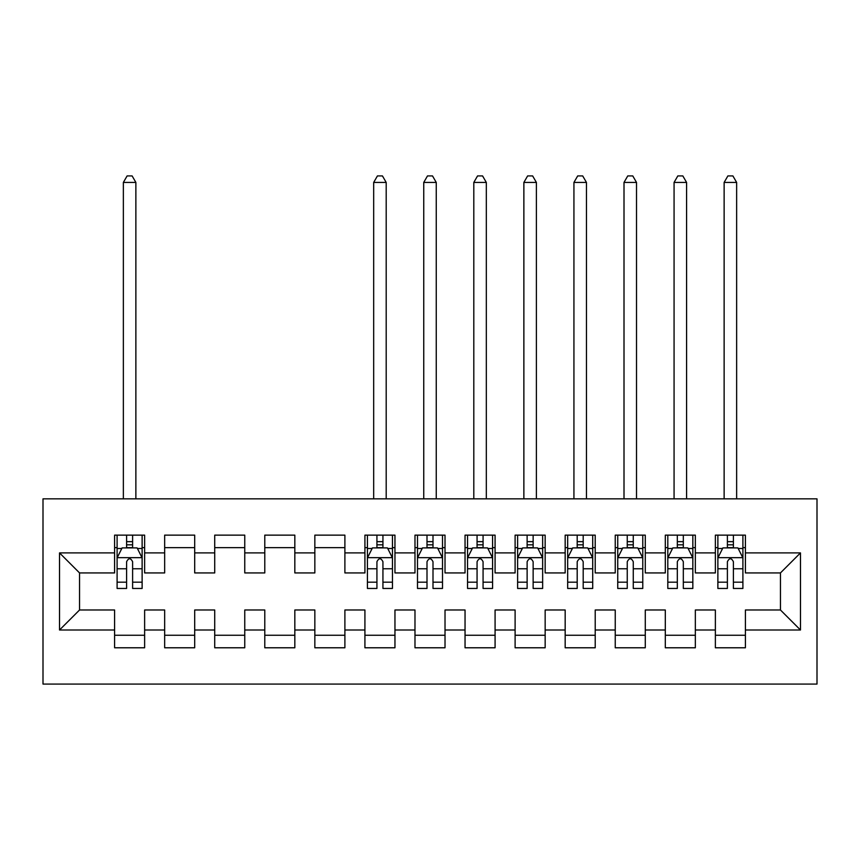 <?xml version="1.0" encoding="UTF-8"?>
<svg xmlns="http://www.w3.org/2000/svg" width="860" height="860" viewBox="0 0 860 860"><rect width="100%" height="100%" fill="white"/><g stroke="black" fill="none" stroke-linecap="round" stroke-linejoin="round"><path stroke-width="1.29" d="M43 684.076L817 684.076L817 498.843L43 498.843L43 684.076M59.523 630.004L59.523 552.905L114.595 552.905L114.595 572.932L79.55 572.932L79.55 609.987L59.523 630.004L114.595 630.004L114.595 647.784L144.63 647.784L144.63 630.004L164.658 630.004L164.658 647.784L194.693 647.784L194.693 630.004L214.72 630.004L214.72 647.784L244.756 647.784L244.756 630.004L264.783 630.004L264.783 647.784L294.829 647.784L294.829 630.004L314.846 630.004L314.846 647.784L344.892 647.784L344.892 630.004L364.919 630.004L364.919 647.784L394.955 647.784L394.955 630.004L414.982 630.004L414.982 647.784L445.018 647.784L445.018 630.004L465.045 630.004L465.045 647.784L495.081 647.784L495.081 630.004L515.108 630.004L515.108 647.784L545.154 647.784L545.154 630.004L565.17 630.004L565.17 647.784L595.217 647.784L595.217 630.004L615.244 630.004L615.244 647.784L645.279 647.784L645.279 630.004L665.307 630.004L665.307 647.784L695.342 647.784L695.342 630.004L715.37 630.004L715.37 647.784L745.405 647.784L745.405 609.987L780.45 609.987L780.45 572.932L745.405 572.932L745.405 552.905L800.477 552.905L800.477 630.004L745.405 630.004M745.405 552.905L745.405 535.135L715.37 535.135L715.37 552.905L695.342 552.905L695.342 535.135L665.307 535.135L665.307 552.905L645.279 552.905L645.279 535.135L615.244 535.135L615.244 552.905L595.217 552.905L595.217 535.135L565.17 535.135L565.17 552.905L545.154 552.905L545.154 535.135L515.108 535.135L515.108 552.905L495.081 552.905L495.081 535.135L465.045 535.135L465.045 552.905L445.018 552.905L445.018 535.135L414.982 535.135L414.982 552.905L394.955 552.905L394.955 535.135L364.919 535.135L364.919 552.905L344.892 552.905L344.892 535.135L314.846 535.135L314.846 552.905L294.829 552.905L294.829 535.135L264.783 535.135L264.783 552.905L244.756 552.905L244.756 535.135L214.72 535.135L214.72 552.905L194.693 552.905L194.693 535.135L164.658 535.135L164.658 552.905L144.63 552.905L144.63 535.135L114.595 535.135L114.595 552.905M695.342 630.004L695.342 609.987L715.37 609.987L715.37 630.004M800.477 552.905L780.45 572.932M645.279 630.004L645.279 609.987L665.307 609.987L665.307 630.004M715.37 552.905L715.37 572.932L695.342 572.932L695.342 552.905M595.217 630.004L595.217 609.987L615.244 609.987L615.244 630.004M665.307 552.905L665.307 572.932L645.279 572.932L645.279 552.905M545.154 630.004L545.154 609.987L565.17 609.987L565.17 630.004M615.244 552.905L615.244 572.932L595.217 572.932L595.217 552.905M495.081 630.004L495.081 609.987L515.108 609.987L515.108 630.004M565.17 552.905L565.17 572.932L545.154 572.932L545.154 552.905M445.018 630.004L445.018 609.987L465.045 609.987L465.045 630.004M515.108 552.905L515.108 572.932L495.081 572.932L495.081 552.905M394.955 630.004L394.955 609.987L414.982 609.987L414.982 630.004M465.045 552.905L465.045 572.932L445.018 572.932L445.018 552.905M344.892 630.004L344.892 609.987L364.919 609.987L364.919 630.004M414.982 552.905L414.982 572.932L394.955 572.932L394.955 552.905M294.829 630.004L294.829 609.987L314.846 609.987L314.846 630.004M364.919 552.905L364.919 572.932L344.892 572.932L344.892 552.905M244.756 630.004L244.756 609.987L264.783 609.987L264.783 630.004M314.846 552.905L314.846 572.932L294.829 572.932L294.829 552.905M194.693 630.004L194.693 609.987L214.72 609.987L214.72 630.004M264.783 552.905L264.783 572.932L244.756 572.932L244.756 552.905M144.63 630.004L144.63 609.987L164.658 609.987L164.658 630.004M214.72 552.905L214.72 572.932L194.693 572.932L194.693 552.905M79.55 609.987L114.595 609.987L114.595 630.004M164.658 552.905L164.658 572.932L144.63 572.932L144.63 552.905M715.37 547.648L717.874 547.648M742.9 547.648L745.405 547.648M665.307 547.648L667.812 547.648M692.837 547.648L695.342 547.648M615.244 547.648L617.738 547.648M642.775 547.648L645.279 547.648M565.17 547.648L567.675 547.648M592.712 547.648L595.217 547.648M515.108 547.648L517.612 547.648M542.649 547.648L545.154 547.648M465.045 547.648L467.55 547.648M492.576 547.648L495.081 547.648M414.982 547.648L417.487 547.648M442.513 547.648L445.018 547.648M364.919 547.648L367.424 547.648M392.45 547.648L394.955 547.648M314.846 547.648L344.892 547.648M264.783 547.648L294.829 547.648M214.72 547.648L244.756 547.648M164.658 547.648L194.693 547.648M114.595 547.648L117.1 547.648M142.126 547.648L144.63 547.648M114.595 635.26L144.63 635.26M164.658 635.26L194.693 635.26M214.72 635.26L244.756 635.26M264.783 635.26L294.829 635.26M314.846 635.26L344.892 635.26M364.919 635.26L394.955 635.26M414.982 635.26L445.018 635.26M465.045 635.26L495.081 635.26M515.108 635.26L545.154 635.26M565.17 635.26L595.217 635.26M615.244 635.26L645.279 635.26M665.307 635.26L695.342 635.26M715.37 635.26L745.405 635.26M59.523 552.905L79.55 572.932M780.45 609.987L800.477 630.004M132.612 541.649L126.603 541.649M142.126 582.177L132.612 582.177L132.612 588.455L142.126 588.455L142.126 557.914L137.116 547.906L122.098 547.906L117.1 557.914L117.1 588.455L126.603 588.455L126.603 582.177L117.1 582.177M117.1 557.914L117.1 535.135M142.126 557.914L142.126 535.135M126.603 547.906L126.603 535.135M132.612 535.135L132.612 547.906M132.612 582.177L132.612 561.666C130.612 557.817 128.613 557.817 126.603 561.666L126.603 582.177M132.612 547.648L126.603 547.648M135.869 498.843L135.869 182.427L123.356 182.427L123.356 498.843M123.356 182.427L127.108 175.924L132.118 175.924L135.869 182.427M382.937 541.649L376.927 541.649M392.45 582.177L382.937 582.177L382.937 588.455L392.45 588.455L392.45 557.914L387.441 547.906L372.423 547.906L367.424 557.914L367.424 588.455L376.927 588.455L376.927 582.177L367.424 582.177M367.424 557.914L367.424 535.135M392.45 557.914L392.45 535.135M376.927 547.906L376.927 535.135M382.937 535.135L382.937 547.906M382.937 582.177L382.937 561.666C380.937 557.817 378.938 557.817 376.927 561.666L376.927 582.177M382.937 547.648L376.927 547.648M386.194 498.843L386.194 182.427L373.681 182.427L373.681 498.843M373.681 182.427L377.433 175.924L382.442 175.924L386.194 182.427M432.999 541.649L427.001 541.649M442.513 582.177L432.999 582.177L432.999 588.455L442.513 588.455L442.513 557.914L437.514 547.906L422.486 547.906L417.487 557.914L417.487 588.455L427.001 588.455L427.001 582.177L417.487 582.177M417.487 557.914L417.487 535.135M442.513 557.914L442.513 535.135M427.001 547.906L427.001 535.135M432.999 535.135L432.999 547.906M432.999 582.177L432.999 561.666C431 557.817 429 557.817 427.001 561.666L427.001 582.177M432.999 547.648L427.001 547.648M436.256 498.843L436.256 182.427L423.743 182.427L423.743 498.843M423.743 182.427L427.495 175.924L432.505 175.924L436.256 182.427M483.073 541.649L477.063 541.649M492.576 582.177L483.073 582.177L483.073 588.455L492.576 588.455L492.576 557.914L487.577 547.906L472.559 547.906L467.55 557.914L467.55 588.455L477.063 588.455L477.063 582.177L467.55 582.177M467.55 557.914L467.55 535.135M492.576 557.914L492.576 535.135M477.063 547.906L477.063 535.135M483.073 535.135L483.073 547.906M483.073 582.177L483.073 561.666C481.073 557.817 479.063 557.817 477.063 561.666L477.063 582.177M483.073 547.648L477.063 547.648M486.319 498.843L486.319 182.427L473.806 182.427L473.806 498.843M473.806 182.427L477.558 175.924L482.567 175.924L486.319 182.427M533.135 541.649L527.126 541.649M542.649 582.177L533.135 582.177L533.135 588.455L542.649 588.455L542.649 557.914L537.64 547.906L522.622 547.906L517.612 557.914L517.612 588.455L527.126 588.455L527.126 582.177L517.612 582.177M517.612 557.914L517.612 535.135M542.649 557.914L542.649 535.135M527.126 547.906L527.126 535.135M533.135 535.135L533.135 547.906M533.135 582.177L533.135 561.666C531.136 557.817 529.126 557.817 527.126 561.666L527.126 582.177M533.135 547.648L527.126 547.648M536.393 498.843L536.393 182.427L523.869 182.427L523.869 498.843M523.869 182.427L527.631 175.924L532.63 175.924L536.393 182.427M583.198 541.649L577.189 541.649M592.712 582.177L583.198 582.177L583.198 588.455L592.712 588.455L592.712 557.914L587.702 547.906L572.685 547.906L567.675 557.914L567.675 588.455L577.189 588.455L577.189 582.177L567.675 582.177M567.675 557.914L567.675 535.135M592.712 557.914L592.712 535.135M577.189 547.906L577.189 535.135M583.198 535.135L583.198 547.906M583.198 582.177L583.198 561.666C581.199 557.817 579.199 557.817 577.189 561.666L577.189 582.177M583.198 547.648L577.189 547.648M586.455 498.843L586.455 182.427L573.932 182.427L573.932 498.843M573.932 182.427L577.694 175.924L582.693 175.924L586.455 182.427M633.261 541.649L627.252 541.649M642.775 582.177L633.261 582.177L633.261 588.455L642.775 588.455L642.775 557.914L637.765 547.906L622.747 547.906L617.738 557.914L617.738 588.455L627.252 588.455L627.252 582.177L617.738 582.177M617.738 557.914L617.738 535.135M642.775 557.914L642.775 535.135M627.252 547.906L627.252 535.135M633.261 535.135L633.261 547.906M633.261 582.177L633.261 561.666C631.261 557.817 629.262 557.817 627.252 561.666L627.252 582.177M633.261 547.648L627.252 547.648M636.518 498.843L636.518 182.427L624.005 182.427L624.005 498.843M624.005 182.427L627.757 175.924L632.766 175.924L636.518 182.427M683.324 541.649L677.314 541.649M692.837 582.177L683.324 582.177L683.324 588.455L692.837 588.455L692.837 557.914L687.828 547.906L672.81 547.906L667.812 557.914L667.812 588.455L677.314 588.455L677.314 582.177L667.812 582.177M667.812 557.914L667.812 535.135M692.837 557.914L692.837 535.135M677.314 547.906L677.314 535.135M683.324 535.135L683.324 547.906M683.324 582.177L683.324 561.666C681.324 557.817 679.325 557.817 677.314 561.666L677.314 582.177M683.324 547.648L677.314 547.648M686.581 498.843L686.581 182.427L674.068 182.427L674.068 498.843M674.068 182.427L677.82 175.924L682.829 175.924L686.581 182.427M733.397 541.649L727.388 541.649M742.9 582.177L733.397 582.177L733.397 588.455L742.9 588.455L742.9 557.914L737.901 547.906L722.884 547.906L717.874 557.914L717.874 588.455L727.388 588.455L727.388 582.177L717.874 582.177M717.874 557.914L717.874 535.135M742.9 557.914L742.9 535.135M727.388 547.906L727.388 535.135M733.397 535.135L733.397 547.906M733.397 582.177L733.397 561.666C731.387 557.817 729.387 557.817 727.388 561.666L727.388 582.177M733.397 547.648L727.388 547.648M736.644 498.843L736.644 182.427L724.131 182.427L724.131 498.843M724.131 182.427L727.883 175.924L732.892 175.924L736.644 182.427M142.007 557.667L117.218 557.667M117.1 548.508L121.797 548.508M137.417 548.508L142.126 548.508M126.603 568.761L117.1 568.761M142.126 568.761L132.612 568.761M132.612 544.832L126.603 544.832M392.321 557.667L367.542 557.667M367.424 548.508L372.122 548.508M387.742 548.508L392.45 548.508M376.927 568.761L367.424 568.761M392.45 568.761L382.937 568.761M382.937 544.832L376.927 544.832M442.395 557.667L417.605 557.667M417.487 548.508L422.185 548.508M437.815 548.508L442.513 548.508M427.001 568.761L417.487 568.761M442.513 568.761L432.999 568.761M432.999 544.832L427.001 544.832M492.457 557.667L467.679 557.667M467.55 548.508L472.258 548.508M487.878 548.508L492.576 548.508M477.063 568.761L467.55 568.761M492.576 568.761L483.073 568.761M483.073 544.832L477.063 544.832M542.52 557.667L517.741 557.667M517.612 548.508L522.321 548.508M537.941 548.508L542.649 548.508M527.126 568.761L517.612 568.761M542.649 568.761L533.135 568.761M533.135 544.832L527.126 544.832M592.583 557.667L567.804 557.667M567.675 548.508L572.384 548.508M588.004 548.508L592.712 548.508M577.189 568.761L567.675 568.761M592.712 568.761L583.198 568.761M583.198 544.832L577.189 544.832M642.646 557.667L617.867 557.667M617.738 548.508L622.446 548.508M638.066 548.508L642.775 548.508M627.252 568.761L617.738 568.761M642.775 568.761L633.261 568.761M633.261 544.832L627.252 544.832M692.719 557.667L667.93 557.667M667.812 548.508L672.509 548.508M688.129 548.508L692.837 548.508M677.314 568.761L667.812 568.761M692.837 568.761L683.324 568.761M683.324 544.832L677.314 544.832M742.782 557.667L717.992 557.667M717.874 548.508L722.583 548.508M738.202 548.508L742.9 548.508M727.388 568.761L717.874 568.761M742.9 568.761L733.397 568.761M733.397 544.832L727.388 544.832"/></g></svg>
